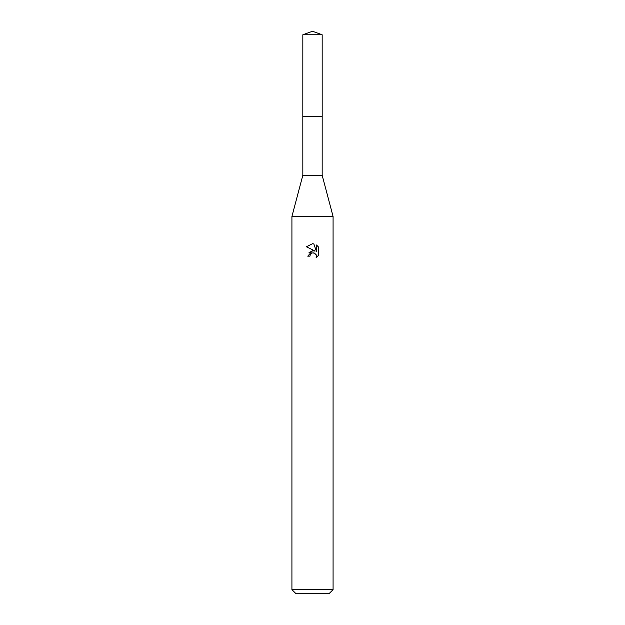 <?xml version="1.0" encoding="UTF-8"?>
<svg xmlns="http://www.w3.org/2000/svg" width="625" height="625" viewBox="0 0 625 625"><rect width="100%" height="100%" fill="white"/><g stroke="black" fill="none" stroke-linecap="round" stroke-linejoin="round"><path stroke-width="0.94" d="M302.828 34.773L322.172 34.773L312.5 31.25L302.828 34.773L302.812 116.312L322.18 116.312L322.172 175.305L333.078 216.461L333.078 589.633L291.922 589.633L296.039 593.75L328.961 593.75L333.078 589.633M322.172 34.773L322.188 116.312L302.812 116.312L302.828 175.305L322.172 175.305M302.828 175.305L291.922 216.461L333.078 216.461M309.93 256.172L310.273 254.68L309.93 256.172L307.766 256.172L312.5 250.766L315.117 251.078L306.383 246.773M312.5 243.758L306.391 246.773L312.5 243.758L313.828 243.906L316.492 251.586L316.492 245.008L318.617 247.148L318.617 255.266L316.156 257.617L316.25 254.891L314.477 253.117L312.5 252.945L313.492 252.875M315.93 254.297L316.5 256.148L316.156 257.625L318.617 255.266M315.117 251.078L314.031 250.789M312.523 250.758L308.93 252.781M311.992 253.102L310.273 254.68M318.617 247.148L316.492 245.008M313.828 243.906L312.633 243.766M291.922 216.461L291.922 589.633"/></g></svg>

